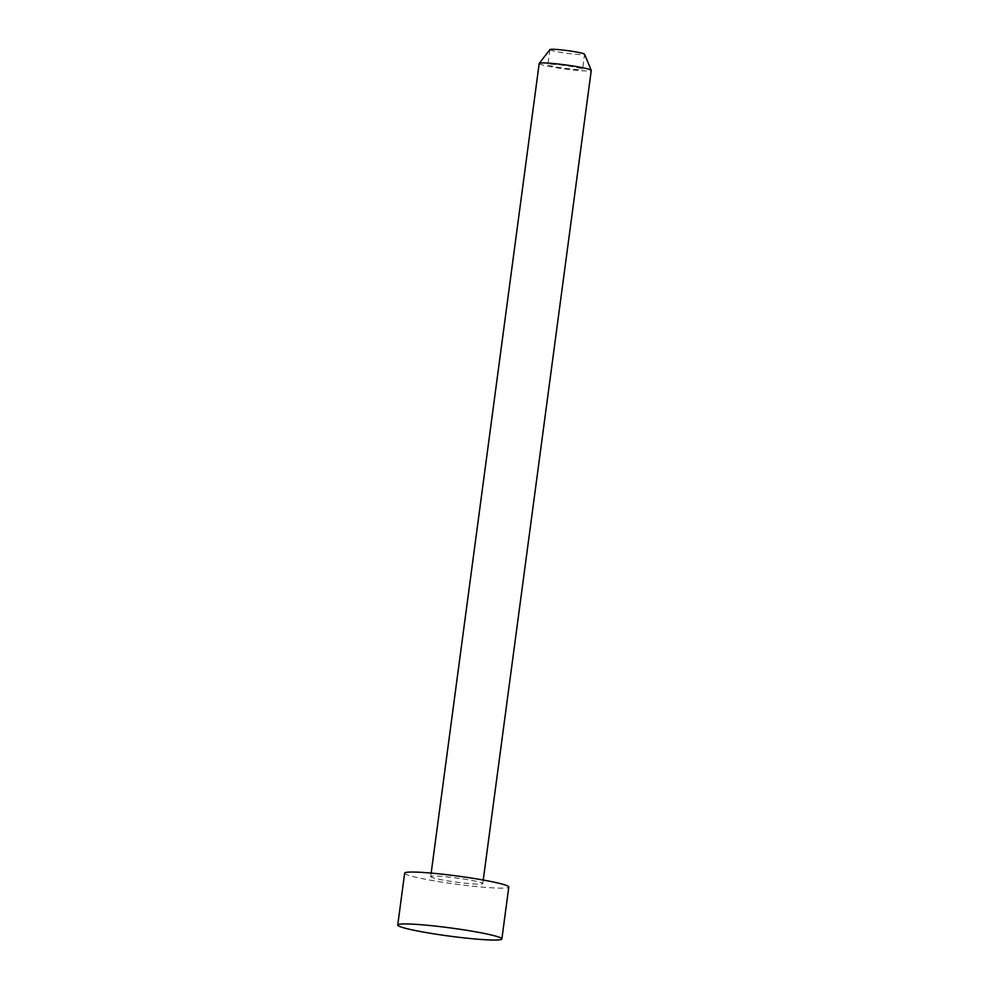<?xml version="1.0" encoding="UTF-8"?>
<svg xmlns="http://www.w3.org/2000/svg" width="989" height="989" viewBox="0 0 989 989"><rect width="100%" height="100%" fill="white"/><g stroke="black" fill="none" stroke-linecap="round" stroke-linejoin="round"><path stroke-width="0.74" stroke-dasharray="4.95 3.71" d="M404.662 873.151A52.528 4.117 -172.4 0 0 451.652 883.56A52.528 4.117 -172.4 0 0 507.913 887.652A52.528 4.117 -172.4 0 0 508.791 887.046M539.19 63.481A26.258 2.065 -172.4 0 0 562.692 68.686A26.258 2.065 -172.4 0 0 590.816 70.726A26.258 2.065 -172.4 0 0 591.261 70.429M431.142 876.316A26.258 2.065 -172.4 0 0 430.697 876.625A26.258 2.065 -172.4 0 0 454.186 881.829A26.258 2.065 -172.4 0 0 482.323 883.869A26.258 2.065 -172.4 0 0 482.768 883.573A26.258 2.065 -172.4 0 0 459.267 878.368A26.258 2.065 -172.4 0 0 431.142 876.316M549.896 49.586A17.505 1.372 -172.4 0 0 549.872 49.648A17.505 1.372 -172.4 0 0 565.535 53.122A17.505 1.372 -172.4 0 0 584.289 54.482A17.505 1.372 -172.4 0 0 584.586 54.284L582.583 69.267A17.505 1.372 -172.4 0 0 566.92 65.793A17.505 1.372 -172.4 0 0 548.166 64.433A17.505 1.372 -172.4 0 0 547.869 64.631A17.505 1.372 -172.4 0 0 563.532 68.105A17.505 1.372 -172.4 0 0 582.286 69.465A17.505 1.372 -172.4 0 0 582.583 69.267M431.167 873.089L430.697 876.625M549.872 49.648L547.869 64.631M483.238 880.037L482.768 883.573"/><path stroke-width="1.48" d="M501.868 938.944L508.791 887.046A52.528 4.117 -172.4 0 0 461.814 876.637A52.528 4.117 -172.4 0 0 405.552 872.545A52.528 4.117 -172.4 0 0 404.662 873.151L397.739 925.049A52.528 4.117 -172.4 0 0 444.729 935.458A52.528 4.117 -172.4 0 0 500.978 939.55A52.528 4.117 -172.4 0 0 501.868 938.944A52.528 4.117 -172.4 0 0 454.891 928.535A52.528 4.117 -172.4 0 0 398.629 924.443A52.528 4.117 -172.4 0 0 397.739 925.049M483.238 880.037L591.261 70.429A26.258 2.065 -172.4 0 0 591.249 70.33A26.258 2.065 -172.4 0 0 567.179 65.138A26.258 2.065 -172.4 0 0 539.635 63.172A26.258 2.065 -172.4 0 0 539.24 63.383A26.258 2.065 -172.4 0 0 539.19 63.481L431.167 873.089M584.586 54.284A17.505 1.372 -172.4 0 0 584.573 54.222A17.505 1.372 -172.4 0 0 568.527 50.76A17.505 1.372 -172.4 0 0 550.168 49.45A17.505 1.372 -172.4 0 0 549.896 49.586L539.24 63.383M584.573 54.222L591.249 70.33"/></g></svg>
